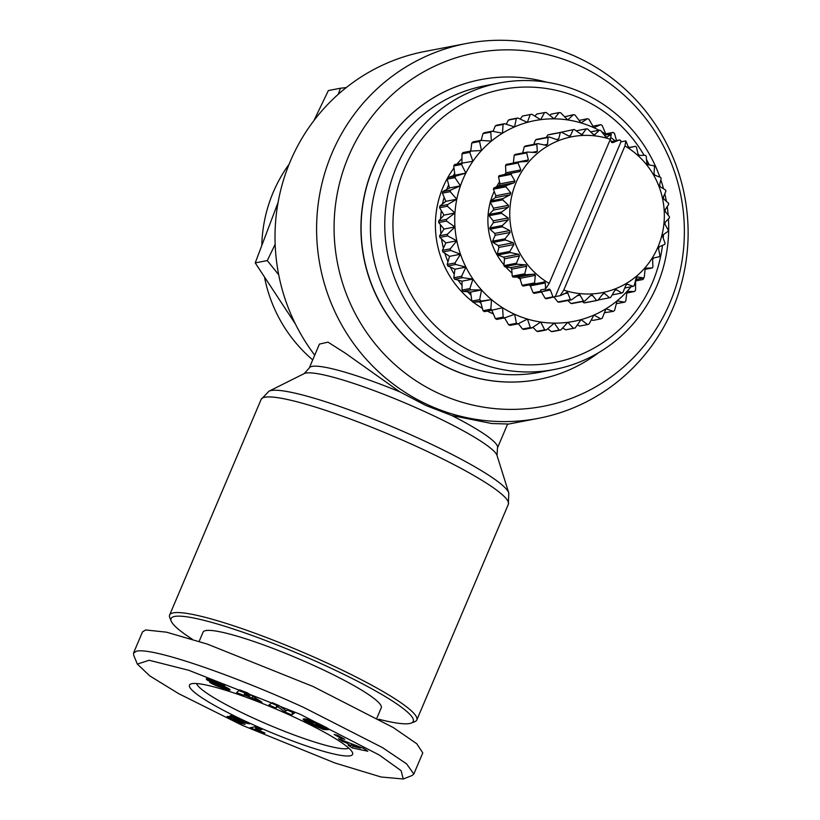 <?xml version="1.0" encoding="UTF-8"?>
<svg xmlns="http://www.w3.org/2000/svg" width="820" height="820" viewBox="0 0 820 820"><rect width="100%" height="100%" fill="white"/><g stroke="black" fill="none" stroke-linecap="round" stroke-linejoin="round"><path stroke-width="1.23" d="M242.136 725.28L178.729 693.689L149.793 675.905L137.34 664.077L149.189 660.264L188.784 670.299L299.956 714.189L379.281 755.025L401.113 770.687L403.235 779L381.054 776.991L334.98 763.01L242.136 725.28M137.34 664.077L133.711 655.323L133.558 652.986L136.735 651.101C154.713 647.523 238.774 677.535 304.159 707.67L382.561 747.655L406.638 763.891L413.813 774.049L412.05 775.535L403.235 779M192.341 639.231A131.548 17.435 23 0 1 171.247 621.191L169.791 617.696A134.275 17.804 23 0 1 169.617 615.031A134.275 17.804 23 0 1 324.002 661.596A134.275 17.804 23 0 1 416.816 719.96A134.275 17.804 23 0 1 414.776 721.682L411.25 723.066A131.548 17.435 23 0 1 378.84 719.242M171.247 621.191A131.548 17.435 23 0 1 322.321 664.2A131.548 17.435 23 0 1 411.25 723.066M199.147 641.383L203.063 632.169A96.791 12.833 23 0 1 314.347 665.727A96.791 12.833 23 0 1 381.249 707.803L376.862 718.156M497.022 455.479L508.8 492.984A131.087 17.374 -157 0 0 418.19 438.116A131.087 17.374 -157 0 0 268.991 391.191L304.148 373.612A105.431 13.981 -157 0 1 424.145 411.353A105.431 13.981 -157 0 1 497.022 455.479L497.484 447.945A102.244 13.55 -157 0 0 451.851 415.545L425.98 405.531L399.822 391.837L345.087 353L328.01 342.155L319.421 344.103L309.253 368.047A102.244 13.55 -157 0 1 399.822 391.837M331.936 153.268A190.845 185.576 -100.9 0 1 466.426 43.501A190.845 185.576 -100.9 0 1 647.021 112.873A190.845 185.576 -100.9 0 1 672.789 308.607A190.845 185.576 -100.9 0 1 538.299 418.364A190.845 185.576 -100.9 0 1 357.694 349.002A190.845 185.576 -100.9 0 1 331.936 153.268M466.426 43.501L424.842 51.475A190.845 185.576 79.1 0 0 290.352 161.232A190.845 185.576 79.1 0 0 314.726 355.162M348.541 156.384A179.939 174.967 -100.9 0 1 578.92 65.436A179.939 174.967 -100.9 0 1 669.919 302.846A179.939 174.967 -100.9 0 1 439.54 393.795A179.939 174.967 -100.9 0 1 348.541 156.384M191.911 683.675A88.611 11.746 23 0 1 278.113 709.976A88.611 11.746 23 0 1 352.487 752.596A88.611 11.746 23 0 1 350.171 755.794A88.611 11.746 23 0 1 253.144 724.726A88.611 11.746 23 0 1 190.824 683.972A88.611 11.746 23 0 1 191.911 683.675M196.585 683.542A83.158 11.019 -157 0 0 265.485 723.466A83.158 11.019 -157 0 0 347.413 748.598A83.158 11.019 -157 0 0 348.797 748.147M538.371 379.486A152.684 148.461 -100.9 0 1 538.289 379.506A152.684 148.461 -100.9 0 1 393.815 324.013A152.684 148.461 -100.9 0 1 373.202 167.423A152.684 148.461 -100.9 0 1 480.797 79.612A152.684 148.461 -100.9 0 1 480.868 79.591M598.62 352.682A152.684 148.461 -100.9 0 1 538.443 379.476A152.684 148.461 -100.9 0 1 450.569 368.826A152.684 148.461 -100.9 0 1 373.356 167.393A152.684 148.461 -100.9 0 1 480.95 79.581A152.684 148.461 -100.9 0 1 546.766 82.215M668.443 218.909A145.868 141.829 -100.9 0 1 656.984 285.627A145.868 141.829 -100.9 0 1 554.197 369.512L539.867 372.26A145.868 141.829 -100.9 0 1 455.91 362.091A145.868 141.829 -100.9 0 1 382.151 169.648A145.868 141.829 -100.9 0 1 484.938 85.751L499.267 83.004A145.868 141.829 -100.9 0 1 659.895 177.13M554.197 369.512A145.868 141.829 -100.9 0 1 416.17 316.499A145.868 141.829 -100.9 0 1 396.48 166.901A145.868 141.829 -100.9 0 1 499.267 83.004M660.838 179.836A145.868 141.829 -100.9 0 1 663.544 188.764M664.794 193.735A145.868 141.829 -100.9 0 1 666.342 201.279M667.213 206.63A145.868 141.829 -100.9 0 1 668.177 215.127M662.498 245.354A139.051 135.208 -100.9 0 1 652.464 282.551A139.051 135.208 -100.9 0 1 474.442 352.825A139.051 135.208 -100.9 0 1 404.127 169.371A139.051 135.208 -100.9 0 1 519.193 87.279A139.051 135.208 -100.9 0 1 644.11 155.318M646.508 159.572A139.051 135.208 -100.9 0 1 649.266 164.953M663.462 234.571A139.051 135.208 -100.9 0 1 663.236 238.148M564.652 116.799L573.416 114.667L567.727 119.935A102.244 99.415 79.1 0 0 554.176 118.849A102.244 99.415 79.1 0 0 540.626 119.669A102.244 99.415 79.1 0 0 527.332 122.364A102.244 99.415 79.1 0 0 514.54 126.905A102.244 99.415 79.1 0 0 502.476 133.199A102.244 99.415 79.1 0 0 491.385 141.132A102.244 99.415 79.1 0 0 481.463 150.542A102.244 99.415 79.1 0 0 472.904 161.273A102.244 99.415 79.1 0 0 465.852 173.112A102.244 99.415 79.1 0 0 462.931 179.375A102.244 99.415 79.1 0 0 460.45 185.843A102.244 99.415 79.1 0 0 456.791 199.229A102.244 99.415 79.1 0 0 454.946 213.015A102.244 99.415 79.1 0 0 454.956 226.955A102.244 99.415 79.1 0 0 456.812 240.793A102.244 99.415 79.1 0 0 460.481 254.251A102.244 99.415 79.1 0 0 465.904 267.094A102.244 99.415 79.1 0 0 472.966 279.066A102.244 99.415 79.1 0 0 481.545 289.972L479.679 299.607L471.859 301.104A95.427 92.783 -100.9 0 1 443.077 187.124A95.427 92.783 -100.9 0 1 453.972 167.998M457.006 164.092A95.427 92.783 -100.9 0 1 461.957 158.537M469.85 151.259A95.427 92.783 -100.9 0 1 470.803 150.48M446.767 189.43A95.427 92.783 -100.9 0 1 448.079 186.171A95.427 92.783 -100.9 0 1 448.663 184.828M453.265 175.767A95.427 92.783 -100.9 0 1 454.669 173.409M454.967 177.663L460.45 185.843L450.662 190.076L442.851 191.572L449.503 187.944L447.156 179.16L454.967 177.663A109.06 106.046 -100.9 0 1 455.284 176.905A109.06 106.046 -100.9 0 1 455.612 176.146L447.792 177.653L454.915 175.203L453.716 165.968L461.527 164.471A109.06 106.046 -100.9 0 1 462.367 163.067L454.546 164.564A109.06 106.046 79.1 0 0 453.716 165.968M611.197 141.635L619.592 139.923L612.97 142.536A1.363 1.322 -100.9 0 1 611.249 141.757L610.316 139.349M522.053 285.309L519.511 277.088L513.094 277.098L525.599 274.7L534.63 274.188L535.347 275.377L534.558 282.91L522.053 285.309A86.223 83.845 79.1 0 0 523.037 286.077L544.634 281.998L545.31 282.972L545.566 289.009L540.646 289.952L540.933 291.264L533.123 292.76A86.223 83.845 79.1 0 0 534.199 293.365L542.01 291.869L548.641 289.245A1.363 1.322 -100.9 0 1 550.364 290.034L552.977 296.861L545.167 298.357A86.223 83.845 79.1 0 0 546.315 298.777L555.253 296.614L620.955 141.839L625.875 140.897L624.942 145.96L563.77 290.085L560.173 295.671L567.481 292.412L570.392 299.566L557.887 301.965A86.223 83.845 79.1 0 0 559.096 302.19L571.591 299.792L578.326 294.964L579.771 294.759L583.491 301.083L570.997 303.482A86.223 83.845 79.1 0 0 572.216 303.513L584.711 301.114L590.666 295.456L592.245 295.108L596.642 300.489L584.137 302.877A86.223 83.845 79.1 0 0 585.347 302.723L597.852 300.325L602.915 293.96L604.586 293.447L609.516 297.783L598.139 299.966M584.137 302.877L582.303 301.586M570.997 303.482L567.84 300.52M557.887 301.965L554.146 297.27M545.167 298.357L541.313 291.766M503.941 265.618L504.474 258.792L503.685 257.203L497.863 254.989L510.358 252.591L518.722 254.313L519.449 255.922L516.436 263.22L503.941 265.618A86.223 83.845 79.1 0 0 504.638 266.654L517.143 264.255L525.928 264.88L526.665 266.285L524.749 273.788L512.244 276.186A86.223 83.845 79.1 0 0 513.094 277.098M512.244 276.186L511.69 269.155L510.839 267.781L504.638 266.654M533.123 292.76L530.335 285.852L528.746 284.796M451.851 415.545L491.815 423.53L507.641 424.001L497.484 447.945M133.547 652.986L142.526 631.841L145.704 629.955L166.542 632.189L207.368 644.11L313.127 686.524L393.272 727.555L416.765 743.73L422.782 752.903L413.813 774.049M275.151 244.35L267.279 260.586L278.708 274.792M346.245 87.586L340.433 88.242L338.26 94.3M267.279 260.586L255.225 262.892L295.436 324.043M340.433 88.242L328.379 90.548L313.937 120.571M278.082 202.448L255.225 262.892M247.363 692.828L261.939 702.166L244.124 694.827L243.97 695.401L236.631 692.644L239.532 689.876L247.363 692.828M317.781 723.23L327.211 727.934L328.779 729.656L315.772 723.26L311.959 722.205L310.36 722.604L318.652 726.653L315.023 724.511L317.022 724.634L327.508 729.708L323.418 729.462L308.812 723.035L303.164 719.171L308.412 719.642L317.781 723.23M367.832 751.222L352.292 747.942L348.172 745.206L350.898 745.851L346.429 742.879L342.452 741.403L338.445 738.738L363.547 748.373L367.832 751.222M337.666 735.325L344.718 739.291L341.202 738.41L334.14 734.453L337.666 735.325M279.169 705.671L286.262 710.858L288.107 709.577L295.026 712.601L291.684 714.917L284.765 711.893L277.724 706.737L275.889 708.008L268.981 704.985L272.322 702.668L279.169 705.671M210.238 679.688L221.851 684.187L224.813 685.899L212.462 681.512L225.551 686.934L230.153 689.917L224.639 688.861L212.605 684.024L209.674 682.353L223.532 687.396L207.593 680.282L206.281 678.755L210.238 679.688M223.286 687.467L224.024 686.248L223.532 687.437M233.7 719.57L245.108 724.419L238.282 722.41L227.775 717.295L227.13 716.465L228.524 716.516L239.45 720.124L229.959 715.798L231.23 715.553L249.475 723.865L233.7 719.57M261.826 729.492L258.075 730.21A13.653 1.814 23 0 1 264.952 733.029L249.936 727.781L255.655 726.684L261.826 729.492M254.415 699.337L255.082 697.779M238.794 690.573L244.893 692.869M250.141 694.612L249.536 696.026L244.883 692.89L244.124 694.827M252.929 696.395L252.283 697.902M303.462 718.914L303.226 719.458M303.779 718.853L303.42 719.704M304.199 718.843L303.707 719.991M304.732 718.863L304.117 720.319M305.368 718.945L304.63 720.688M306.127 719.078L305.265 721.098M306.403 719.13L305.511 721.241M307.172 719.314L306.188 721.631M307.848 719.489L306.957 722.061M308.012 719.581L308.894 720.042L307.838 722.533M308.894 720.042L309.868 720.544L308.812 723.035M310.319 722.533L309.878 723.568M309.868 720.544L310.79 721.005M311.405 723.332L311.067 724.142M311.836 723.578L311.508 724.357M312.973 724.162L312.656 724.911M314.08 724.706L313.773 725.433M315.157 725.198L314.849 725.925M316.192 725.649L315.885 726.387M317.207 726.069L316.889 726.827M317.976 726.387L317.647 727.145M319.021 726.684L318.642 727.566M320.456 726.294L319.728 728.006M321.583 726.838L320.886 728.478M322.772 727.412L322.116 728.959M324.033 728.027L323.418 729.462M319.861 726.007L319.564 726.715M311.005 720.483L310.257 722.266M311.139 720.524L310.442 722.174M311.426 720.626L310.79 722.133M311.866 720.79L311.292 722.133M311.918 720.811L311.354 722.143M312.461 721.016L311.959 722.205M313.055 721.241L312.604 722.307M313.691 721.487L313.281 722.461M314.398 721.764L314.019 722.666M315.136 722.072L314.777 722.912M316.1 722.481L315.772 723.26M317.145 722.943L316.827 723.681M318.211 723.424L317.893 724.152M319.318 723.937L319.011 724.665M319.923 724.214L319.605 724.962M320.845 724.665L320.517 725.444M321.553 725.003L321.194 725.843M321.737 725.095L321.368 725.966M322.106 725.269L321.686 726.264M322.209 725.321L321.727 726.458M353.174 745.841L352.292 747.942M342.873 740.439L342.452 741.403M346.819 741.957L346.429 742.879M351.749 743.842L350.898 745.851M341.202 738.41L341.571 737.528M271.594 703.17L276.945 705.518L275.889 708.008M278.329 705.303L277.724 706.737M276.945 705.518L277.672 705.015M285.452 710.264L284.765 711.893M287.379 710.079L292.74 712.426L291.684 714.917M292.74 712.426L293.468 711.924M206.845 678.796L206.507 679.575M207.347 678.888L206.927 679.872M208.106 679.062L207.593 680.282M208.977 679.298L208.372 680.723M209.971 679.606L209.295 681.194M211.078 679.954L210.34 681.686M211.734 680.18L210.976 681.973M212.667 680.497L211.878 682.373M213.241 681.932L212.882 682.793M214.338 682.404L213.979 683.255M215.537 682.886L215.178 683.736M216.839 683.378L216.48 684.239M219.196 684.29L218.837 685.151M220.529 684.813L220.16 685.674M221.543 685.212L221.174 686.084M222.281 685.52L221.902 686.412M223.081 685.848L222.681 686.791M223.839 686.176L223.399 687.232M212.872 683.398L212.605 684.024M213.876 683.716L213.548 684.505M214.932 684.064L214.543 684.987M215.855 684.485L215.465 685.407M216.695 684.977L216.347 685.786M217.628 685.448L217.31 686.186M218.643 685.899L218.345 686.606M219.739 686.34L219.442 687.027M220.918 686.781L220.631 687.467M222.199 687.201L221.902 687.918M224.106 686.289L223.224 688.38M224.383 686.401L223.501 688.472M225.469 686.893L224.639 688.861M226.433 687.355L225.654 689.189M227.273 687.785L226.556 689.466M227.991 688.185L227.355 689.692M228.606 688.544L228.042 689.866M228.739 688.626L228.206 689.907M229.323 689.015L228.882 690.05M229.754 689.364L229.436 690.122M212.718 680.508L212.339 681.399M212.821 680.549L212.503 681.297M213.302 680.713L213.015 681.41M214.327 681.072L214.051 681.738M214.748 681.225L214.471 681.881M215.875 681.645L215.598 682.312M216.89 682.025L216.593 682.732M217.279 682.178L216.972 682.916M218.192 682.547L217.843 683.367M219.032 682.896L218.632 683.839M233.823 718.166L233.403 719.15M234.048 718.248L233.659 719.16M235.012 718.597L234.674 719.406M235.155 718.648L234.817 719.447M236.078 718.976L235.75 719.745M237.41 719.437L237.093 720.196M240.844 719.939L240.26 721.303M242.341 720.616L241.828 721.836M243.642 721.21L243.181 722.297M244.79 721.733L244.391 722.686M245.774 722.184L245.426 723.004M246.574 722.543L246.266 723.26M247.445 722.943L247.209 723.496M239.737 719.427L239.45 720.124M227.693 716.393L227.427 717.028M228.134 716.454L227.775 717.295M229.087 716.659L228.595 717.818M230.266 716.987L229.661 718.422M230.902 717.182L230.246 718.73M232.142 717.592L231.414 719.304M233.608 718.094L232.818 719.97M234.725 720.144L234.479 720.739M235.555 720.534L235.309 721.118M237.154 721.18L236.888 721.815M238.64 721.559L238.282 722.41M239.881 721.969L239.481 722.891M240.639 722.317L240.27 723.189M241.931 722.932L241.613 723.67M243.027 723.445L242.771 724.019L243.027 723.445M258.935 728.18L258.075 730.21M254.518 726.899L256.024 727.586L254.969 730.077M256.024 727.586L255.102 730.107M256.158 727.617L257.193 727.883L256.137 730.374M257.193 727.883L258.341 728.232L257.285 730.712M258.823 730.497L258.556 731.132M259.776 730.856L259.52 731.471M261.088 731.368L260.842 731.963M262.564 731.983L262.318 732.537M264.204 732.691L263.989 733.213M244.883 692.89L245.241 692.029M244.432 694.109L249.536 696.026M352.046 743.966L351.667 744.847L354.465 746.702L360.38 748.096L360.718 747.297M360.38 748.096L351.667 744.847M493.353 313.916A95.427 92.783 -100.9 0 1 487.336 311.087M482.375 308.33A95.427 92.783 -100.9 0 1 473.335 302.221M480.95 303.195A95.427 92.783 -100.9 0 1 479.034 301.801M471.008 295.056A95.427 92.783 -100.9 0 1 467.697 291.797M462.029 285.38A95.427 92.783 -100.9 0 1 458.072 280.122M454.259 274.228A95.427 92.783 -100.9 0 1 450.405 267.135M447.966 261.754A95.427 92.783 -100.9 0 1 444.881 253.277M443.435 248.173A95.427 92.783 -100.9 0 1 441.56 238.979M440.904 233.761A95.427 92.783 -100.9 0 1 440.412 224.649M440.545 218.878A95.427 92.783 -100.9 0 1 441.334 210.658M442.503 203.954A95.427 92.783 -100.9 0 1 444.143 197.302M289.111 164.225A142.834 138.887 79.1 0 0 261.816 244.729M264.614 277.744A142.834 138.887 79.1 0 0 312.717 359.888M445.68 243.294A92.701 90.138 -100.9 0 1 445.537 242.587M549.789 115.343L551.235 114.103L559.055 112.606L554.176 118.849L546.171 112.473A109.06 106.046 -100.9 0 0 544.562 112.576L540.626 119.669L531.811 114.246L523.99 115.743A109.06 106.046 79.1 0 0 522.412 116.061L530.232 114.564A109.06 106.046 -100.9 0 1 531.811 114.246M534.865 116.122L536.751 114.072L544.562 112.576M520.228 119.105L522.412 116.061M506.196 124.23L508.492 120.048L516.313 118.551A109.06 106.046 -100.9 0 1 517.83 118.008L510.019 119.505A109.06 106.046 79.1 0 0 508.492 120.048M493.076 131.395L495.259 125.942L503.07 124.445A109.06 106.046 -100.9 0 1 504.505 123.697L496.684 125.193A109.06 106.046 79.1 0 0 495.259 125.942M481.176 140.404L482.939 133.639L490.749 132.143A109.06 106.046 -100.9 0 1 492.072 131.2L484.251 132.696A109.06 106.046 79.1 0 0 482.939 133.639M470.721 151.085L471.777 142.998L479.587 141.501A109.06 106.046 -100.9 0 1 480.766 140.384L472.955 141.88A109.06 106.046 79.1 0 0 471.777 142.998M461.957 163.364L461.967 153.842L469.788 152.346A109.06 106.046 -100.9 0 1 470.803 151.075L462.992 152.571A109.06 106.046 79.1 0 0 461.967 153.842M447.792 177.653A109.06 106.046 79.1 0 0 447.156 179.16M450.231 191.665L456.791 199.229L447.617 204.58L439.797 206.076L445.854 201.33L442.41 193.161L450.231 191.665A109.06 106.046 -100.9 0 1 450.662 190.076M442.851 191.572A109.06 106.046 79.1 0 0 442.41 193.161M447.392 206.22L454.946 213.015L446.521 219.391L438.71 220.887L444.009 215.117L439.581 207.716L447.392 206.22A109.06 106.046 -100.9 0 1 447.617 204.58M439.797 206.076A109.06 106.046 79.1 0 0 439.581 207.716M446.521 221.051L454.956 226.955L447.412 234.243L439.602 235.74L444.02 229.057L438.71 222.548L446.521 221.051A109.06 106.046 -100.9 0 1 446.521 219.391M438.71 220.887A109.06 106.046 79.1 0 0 438.71 222.548M447.628 235.883L456.812 240.793L450.262 248.849L442.441 250.356L445.875 242.884L439.817 237.38L447.628 235.883A109.06 106.046 -100.9 0 1 447.412 234.243M439.602 235.74A109.06 106.046 79.1 0 0 439.817 237.38M450.692 250.448L460.481 254.251L455.018 262.954L447.197 264.45L449.544 256.342L442.882 251.945L450.692 250.448A109.06 106.046 -100.9 0 1 450.262 248.849M442.441 250.356A109.06 106.046 79.1 0 0 442.882 251.945M455.654 264.47L465.904 267.094L461.588 276.268L453.778 277.765L454.967 269.185L447.843 265.977L455.654 264.47A109.06 106.046 -100.9 0 1 455.018 262.954M447.197 264.45A109.06 106.046 79.1 0 0 447.843 265.977M462.429 277.693L472.966 279.066L469.86 288.568L462.049 290.065L462.029 281.168L454.618 279.189L462.429 277.693A109.06 106.046 -100.9 0 1 461.588 276.268M453.778 277.765A109.06 106.046 79.1 0 0 454.618 279.189M470.875 289.86L481.545 289.972A102.244 99.415 79.1 0 0 491.477 299.587L490.852 309.191L483.031 310.688L480.54 301.678L473.037 302.252A109.06 106.046 79.1 0 1 471.859 301.104L470.608 292.063L463.064 291.356L470.875 289.86A109.06 106.046 -100.9 0 1 469.86 288.568M462.049 290.065A109.06 106.046 79.1 0 0 463.064 291.356M483.031 310.688A109.06 106.046 79.1 0 0 484.353 311.661L492.164 310.155A109.06 106.046 -100.9 0 1 490.852 309.191M473.037 302.252L491.477 299.587A102.244 99.415 79.1 0 0 502.578 307.736L503.172 317.135L495.362 318.631L491.641 309.837M495.362 318.631A109.06 106.046 79.1 0 0 496.797 319.41L504.607 317.914A109.06 106.046 -100.9 0 1 503.172 317.135M492.164 310.155L502.578 307.736A102.244 99.415 79.1 0 0 514.642 314.275L516.426 323.295L508.605 324.792L504.597 317.914L514.642 314.275A102.244 99.415 79.1 0 0 527.444 319.072A102.244 99.415 79.1 0 0 540.739 322.034A102.244 99.415 79.1 0 0 554.289 323.121A102.244 99.415 79.1 0 0 567.84 322.311A102.244 99.415 79.1 0 0 581.134 319.605A102.244 99.415 79.1 0 0 593.936 315.064A102.244 99.415 79.1 0 0 605.99 308.771A102.244 99.415 79.1 0 0 617.081 300.848A102.244 99.415 79.1 0 0 627.003 291.438A102.244 99.415 79.1 0 0 631.01 286.795M508.605 324.792A109.06 106.046 79.1 0 0 510.132 325.366L517.943 323.869A109.06 106.046 -100.9 0 1 516.426 323.295M517.943 323.869L527.444 319.072L530.345 327.559L522.535 329.056L518.383 323.644M522.535 329.056A109.06 106.046 79.1 0 0 524.113 329.404L531.924 327.908A109.06 106.046 -100.9 0 1 530.345 327.559M531.924 327.908L540.739 322.034L544.685 329.835L536.874 331.341L532.877 327.282M536.874 331.341A109.06 106.046 79.1 0 0 538.484 331.464L546.294 329.968A109.06 106.046 -100.9 0 1 544.685 329.835M546.294 329.968L554.289 323.121L559.168 330.101L551.358 331.598L547.75 328.728M551.358 331.598A109.06 106.046 79.1 0 0 552.967 331.495L560.777 329.999A109.06 106.046 -100.9 0 1 559.168 330.101M560.777 329.999L567.84 322.311L573.539 328.328L565.728 329.824L562.663 327.959M573.539 328.328A109.06 106.046 -100.9 0 0 575.117 328.01L581.134 319.605L587.52 324.566L579.699 326.063L577.3 324.966M587.52 324.566A109.06 106.046 -100.9 0 0 589.037 324.033L593.936 315.064L600.845 318.877L593.034 320.384L591.333 319.841M600.845 318.877A109.06 106.046 -100.9 0 0 602.28 318.129L605.99 308.771L613.278 311.374L604.453 312.686M613.278 311.374A109.06 106.046 -100.9 0 0 614.59 310.431L617.081 300.848L624.584 302.19L616.363 303.666M579.145 120.427L587.407 118.705L581.031 122.908L575.005 115.015A109.06 106.046 -100.9 0 0 573.416 114.667M559.055 112.606A109.06 106.046 79.1 0 1 560.665 112.74L567.727 119.935A102.244 99.415 -100.9 0 1 581.031 122.908A102.244 99.415 79.1 0 1 593.834 127.705L588.924 119.279A109.06 106.046 79.1 0 0 587.407 118.705M520.638 279.343A68.162 66.276 -100.9 0 1 517.082 277.006M511.987 273.039A68.162 66.276 -100.9 0 1 505.632 266.818M503.992 264.921A68.162 66.276 -100.9 0 1 490.247 202.304M490.657 200.869A68.162 66.276 -100.9 0 1 494.204 191.367M496.52 186.796A68.162 66.276 -100.9 0 1 499.544 181.855M615.061 140.794A102.244 99.415 79.1 0 0 610.674 137.463M606.585 134.675A102.244 99.415 79.1 0 0 605.898 134.244A102.244 99.415 79.1 0 0 601.562 131.641M599.041 130.267A102.244 99.415 79.1 0 0 593.834 127.705L600.742 124.66A109.06 106.046 -100.9 0 1 602.167 125.439L605.898 134.244L613.175 132.42A109.06 106.046 -100.9 0 1 614.498 133.383L616.486 140.517M635.397 280.952A102.244 99.415 79.1 0 0 635.572 280.707A102.244 99.415 79.1 0 0 636.545 279.261M624.584 302.19A109.06 106.046 -100.9 0 0 625.762 301.073L627.003 291.438L634.547 291.51A109.06 106.046 -100.9 0 0 635.561 290.229L635.572 280.707L642.982 279.507L635.572 280.932M643.751 277.611L643.823 278.103A109.06 106.046 -100.9 0 1 642.982 279.507M480.858 300.745A109.06 106.046 -100.9 0 1 479.679 299.607M461.527 164.471L465.852 173.112L455.612 176.146M469.788 152.346L472.904 161.273L462.367 163.067M479.587 141.501L481.463 150.542L470.803 151.075M490.749 132.143L491.385 141.132L480.766 140.384M503.07 124.445L502.476 133.199L492.072 131.2M516.313 118.551L514.54 126.905L504.505 123.697M530.232 114.564L527.332 122.364L517.83 118.008M592.942 126.157L600.742 124.66M497.32 253.851L498.919 247.414L498.232 245.621L492.933 242.402L505.438 240.004L513.207 242.751L513.894 244.544L509.825 251.463L497.32 253.851A86.223 83.845 79.1 0 0 497.863 254.989M492.574 241.203L495.167 235.309L494.757 233.423L489.981 229.2L502.476 226.802L509.722 230.553L510.132 232.439L505.079 238.804L492.574 241.203A86.223 83.845 79.1 0 0 492.933 242.402M489.806 227.96L493.291 222.763L493.168 220.836L489.068 215.701L501.563 213.313L508.144 217.966L508.256 219.893L502.311 225.561L489.806 227.96A86.223 83.845 79.1 0 0 489.981 229.2M489.089 214.45L493.343 210.094L493.517 208.177L490.216 202.253L502.721 199.854L508.492 205.308L508.318 207.224L501.584 212.052L489.089 214.45A86.223 83.845 79.1 0 0 489.068 215.701M490.432 201.023L495.331 197.61L495.803 195.744L493.414 189.174L505.909 186.775L510.768 192.874L510.306 194.74L502.937 198.624L490.432 201.023A86.223 83.845 79.1 0 0 490.216 202.253M493.804 187.995L499.195 185.617L499.944 183.854L498.56 176.792L511.065 174.393L514.919 180.984L514.171 182.747L506.309 185.597L493.804 187.995A86.223 83.845 79.1 0 0 493.414 189.174M499.134 175.685L504.853 174.414L505.858 172.794L505.55 165.404L518.045 163.006L520.833 169.924L519.829 171.544L499.134 175.685A86.223 83.845 79.1 0 0 498.56 176.792M513.361 163.057L514.191 155.298L526.696 152.909L528.377 159.972L527.127 161.397L518.783 162.011L506.278 164.41A86.223 83.845 79.1 0 0 505.55 165.404M522.688 152.981L524.287 146.729L536.793 144.33L537.346 151.362L535.901 152.571L527.578 152.038L515.073 154.437A86.223 83.845 79.1 0 0 514.191 155.298M533.707 144.402L535.583 139.892L548.078 137.493L547.534 144.32L545.925 145.284L537.787 143.623L525.282 146.022A86.223 83.845 79.1 0 0 524.287 146.729M546.284 137.514L547.791 134.962L560.296 132.563L558.697 139.01L556.944 139.697L549.174 136.95L536.68 139.349A86.223 83.845 79.1 0 0 535.583 139.892M560.337 132.43L573.129 129.673L570.535 135.566L568.711 135.966L561.464 132.215L548.959 134.613A86.223 83.845 79.1 0 0 547.791 134.962M605.734 133.845L613.175 132.42M604.33 135.115L611.269 134.234L606.902 137.176M608.297 134.808A86.223 83.845 79.1 0 0 607.476 134.511M620.955 141.839L620.668 140.527A86.223 83.845 79.1 0 0 619.592 139.923M629.104 147.528L635.449 146.309L629.698 147.6L628.14 146.544L625.875 140.897M606.482 137.176L607.261 137.022L605.447 136.53L600.588 130.431A86.223 83.845 79.1 0 0 599.379 130.195L594.613 134.818M590.636 131.876L599.379 130.195M609.516 297.783A86.223 83.845 79.1 0 0 610.685 297.424L614.754 290.505L616.496 289.819L621.806 293.037A86.223 83.845 79.1 0 0 622.903 292.494L625.916 285.196L627.525 284.243L633.194 286.375A86.223 83.845 79.1 0 0 634.188 285.667L636.105 278.154L637.55 276.945L643.403 277.949A86.223 83.845 79.1 0 0 644.284 277.088L645.073 269.544L646.324 268.119L652.197 267.976A86.223 83.845 79.1 0 0 652.925 266.982L652.617 259.591L653.622 257.982L659.341 256.701A86.223 83.845 79.1 0 0 659.915 255.594L658.532 248.532L659.28 246.779L664.671 244.401A86.223 83.845 79.1 0 0 665.061 243.212L662.683 236.642L663.144 234.786L668.044 231.363A86.223 83.845 79.1 0 0 668.259 230.133L664.958 224.208L665.133 222.302L669.397 217.935A86.223 83.845 79.1 0 0 669.407 216.685L665.307 211.55L665.194 209.623L668.669 204.436A86.223 83.845 79.1 0 0 668.505 203.186L663.718 198.963L663.318 197.087L665.901 191.193A86.223 83.845 79.1 0 0 665.543 189.984L660.243 186.775L659.557 184.971L661.156 178.534A86.223 83.845 79.1 0 0 660.612 177.397L654.954 175.265L654.001 173.594L654.544 166.778A86.223 83.845 79.1 0 0 653.837 165.742L647.984 164.738L646.785 163.231L646.232 156.2A86.223 83.845 79.1 0 0 645.381 155.287L639.508 155.431L638.093 154.139L636.422 147.077A86.223 83.845 79.1 0 0 635.449 146.309M593.977 134.777L595.125 134.562L593.26 134.357L587.489 128.904A86.223 83.845 79.1 0 0 586.269 128.873L582.139 134.48M576.183 130.81L586.269 128.873M581.257 134.357L582.784 134.07L580.909 134.162L574.338 129.509A86.223 83.845 79.1 0 0 573.129 129.673M568.639 135.925L570.535 135.566L569.767 136.14M465.852 173.112L454.915 175.203M561.464 132.215A86.223 83.845 79.1 0 0 560.296 132.563M557.826 139.779L556.944 139.697M460.45 185.843L449.503 187.944M549.174 136.95A86.223 83.845 79.1 0 0 548.078 137.493M456.791 199.229L445.854 201.33M546.581 145.294L545.925 145.284M454.946 213.015L444.009 215.117M537.787 143.623A86.223 83.845 79.1 0 0 536.793 144.33M454.956 226.955L444.02 229.057M456.812 240.793L445.875 242.884M527.578 152.038A86.223 83.845 79.1 0 0 526.696 152.909M634.547 291.51L626.808 292.986M460.481 254.251L449.544 256.342M518.783 162.011A86.223 83.845 79.1 0 0 518.045 163.006M465.904 267.094L454.967 269.185M472.966 279.066L462.029 281.168M511.639 173.297A86.223 83.845 79.1 0 0 511.065 174.393M481.545 289.972L470.608 292.063M491.477 299.587L480.54 301.678M506.309 185.597A86.223 83.845 79.1 0 0 505.909 186.775M502.937 198.624A86.223 83.845 79.1 0 0 502.721 199.854M652.197 267.976L645.114 269.339M501.584 212.052A86.223 83.845 79.1 0 0 501.563 213.313M643.403 277.949L635.787 279.415M502.311 225.561A86.223 83.845 79.1 0 0 502.476 226.802M633.194 286.375L624.768 287.984M627.013 284.202L626.49 284.438M505.079 238.804A86.223 83.845 79.1 0 0 505.438 240.004M621.806 293.037L612.191 294.882M615.799 289.706L615.092 290.095M509.825 251.463A86.223 83.845 79.1 0 0 510.358 252.591M603.868 293.345L604.586 293.447M516.436 263.22A86.223 83.845 79.1 0 0 517.143 264.255M596.642 300.489A86.223 83.845 79.1 0 0 597.852 300.325M590.666 295.456L592.245 295.108M524.749 273.788A86.223 83.845 79.1 0 0 525.599 274.7M583.491 301.083A86.223 83.845 79.1 0 0 584.711 301.114M578.326 294.964L579.771 294.759M534.558 282.91A86.223 83.845 79.1 0 0 535.532 283.679M570.392 299.566A86.223 83.845 79.1 0 0 571.591 299.792M543.721 281.926L544.634 281.998M566.189 292.494L567.481 292.412M560.173 295.671L555.253 296.614M540.933 291.264A86.223 83.845 79.1 0 0 542.01 291.869M552.977 296.861A86.223 83.845 79.1 0 0 554.135 297.281M545.566 289.009L549.154 283.433L610.336 139.308L611.269 134.234M563.77 290.085A79.407 77.213 79.1 0 0 657.958 247.015A79.407 77.213 79.1 0 0 624.942 145.96M610.336 139.308A79.407 77.213 79.1 0 0 516.139 182.378A79.407 77.213 79.1 0 0 549.154 283.433M416.816 719.96L508.338 504.341A134.275 17.804 -157 0 0 415.525 445.977A134.275 17.804 -157 0 0 261.139 399.412L268.991 391.191M519.449 255.922L504.474 258.792M602.956 293.898L604.74 293.56M526.665 266.285L511.69 269.155M590.328 295.774L592.542 295.354M535.347 275.377L520.382 278.246M577.259 295.723L580.191 295.159M545.31 282.972L530.335 285.852M563.668 293.827L568.004 292.996M543.147 291.418L550.364 290.034M218.243 683.921L217.874 684.782M215.045 684.095L214.645 685.038M239.194 720.042L238.856 720.811M558.697 139.01L556.298 139.472M547.534 144.32L544.285 144.945M537.346 151.362L532.262 152.335M528.377 159.972L513.402 162.842M520.833 169.924L505.858 172.794M519.829 171.544L504.853 174.414M514.919 180.984L499.944 183.854M514.171 182.747L499.195 185.617M510.768 192.874L495.803 195.744M510.306 194.74L495.331 197.61M508.492 205.308L493.517 208.177M508.318 207.224L493.343 210.094M508.144 217.966L493.168 220.836M508.256 219.893L493.291 222.763M509.722 230.553L494.757 233.423M510.132 232.439L495.167 235.309M513.207 242.751L498.232 245.621M513.894 244.544L498.919 247.414M518.496 254.251L503.521 257.121M525.466 264.788L510.491 267.658M533.943 274.085L518.978 276.955M169.617 615.031L261.139 399.412M508.8 492.984L508.338 504.341M304.148 373.612L309.253 368.047M538.299 418.364L507.529 424.268"/></g></svg>

